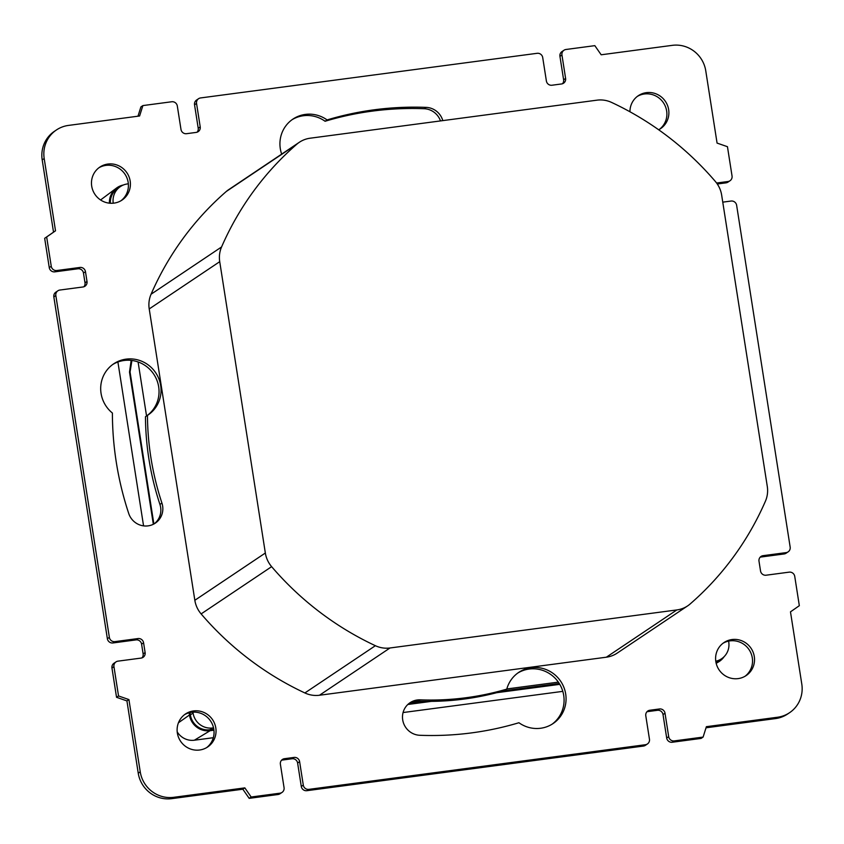 <?xml version="1.0" encoding="UTF-8"?>
<svg xmlns="http://www.w3.org/2000/svg" width="844" height="844" viewBox="0 0 844 844"><rect width="100%" height="100%" fill="white"/><g stroke="black" fill="none" stroke-linecap="round" stroke-linejoin="round"><path stroke-width="1.27" d="M723.013 643.265A19.876 19.285 -123.8 0 1 728.615 641.113A19.876 19.285 -123.8 0 1 730.007 640.881A19.876 19.285 -123.8 0 1 750.907 653.024A19.876 19.285 -123.8 0 1 745.104 676.223M715.765 661.211A17.439 16.922 56.2 0 0 728.752 642.041L728.615 641.113M112.727 364.502A30.817 29.899 -123.8 0 1 124.131 360.472A30.817 29.899 -123.8 0 1 138.089 361.949A30.817 29.899 -123.8 0 1 158.672 386.784A30.817 29.899 -123.8 0 1 146.571 415.965M138.089 361.949L146.55 415.976M184.53 714.668A19.876 19.285 -123.8 0 1 191.525 712.283A19.876 19.285 -123.8 0 1 192.928 712.146A19.876 19.285 -123.8 0 1 213.543 727.855A19.876 19.285 -123.8 0 1 206.622 747.626M192.928 712.146L193.076 713.074A17.439 16.922 56.2 0 0 212.625 727.971L213.543 727.855M517.752 673.079A30.817 29.899 -123.8 0 1 529.156 669.049A30.817 29.899 -123.8 0 1 558.359 682.131A30.817 29.899 -123.8 0 1 552.039 724.226M506.822 688.957L558.359 682.131M98.896 167.777A19.876 19.285 -123.8 0 1 105.88 165.392A19.876 19.285 -123.8 0 1 128.341 183.802A19.876 19.285 -123.8 0 1 120.987 200.735M128.341 183.802L127.433 183.929A17.439 16.922 56.2 0 0 113.233 203.204M131.907 360.472L130.06 371.993L153.872 524.008M190.016 712.547L190.375 714.879A17.439 16.922 56.2 0 0 209.934 729.775L213.817 729.269M120.407 186.577L117.706 188.381A17.439 16.922 56.2 0 0 110.364 203.256M715.923 662.15A17.439 16.922 56.2 0 0 718.898 660.567L721.599 658.763M409.161 703.358L424.289 701.353M503.362 690.867L559.234 683.461M109.425 203.172A18.389 17.84 -123.8 0 1 116.461 188.096A18.389 17.84 -123.8 0 1 123.351 185.005M100.605 199.986A17.439 16.922 -123.8 0 1 101.449 199.311L116.461 188.096M143.564 525.875L117.907 362.002M189.109 712.769L189.457 715.005A18.389 17.84 56.2 0 0 210.082 730.714L213.933 730.197M131.168 360.388L129.501 372.067L153.334 524.282M213.321 737.709L194.352 740.22A17.439 16.922 -123.8 0 1 177.198 731.854M407.821 704.487L431.305 701.375M496.631 692.713L559.772 684.347M724.163 656.632A18.389 17.84 -123.8 0 1 718.687 661.833A18.389 17.84 -123.8 0 1 716.113 663.099M129.501 372.067L130.06 371.993M562.8 691.363L403.073 712.547M687.67 605.865L617.164 653.129A26.839 26.037 -123.8 0 1 606.351 657.202L319.475 695.245A26.839 26.037 -123.8 0 1 304.874 692.956A302.658 293.659 -123.8 0 1 201.125 613.915A26.839 26.037 -123.8 0 1 194.837 600.284L149.219 308.936A26.839 26.037 -123.8 0 1 151.065 294.229A302.658 293.659 -123.8 0 1 226.34 191.44A26.839 26.037 -123.8 0 1 228.84 189.541L299.346 142.277A26.839 26.037 -123.8 0 1 310.159 138.205L597.024 100.162A26.839 26.037 -123.8 0 1 611.626 102.44A302.658 293.659 -123.8 0 1 715.374 181.481A26.839 26.037 -123.8 0 1 721.662 195.122L767.291 486.46A26.839 26.037 -123.8 0 1 765.434 501.178A302.658 293.659 -123.8 0 1 690.16 603.956A26.839 26.037 -123.8 0 1 687.67 605.865A26.839 26.037 -123.8 0 1 676.856 609.938L389.991 647.981A26.839 26.037 -123.8 0 1 375.38 645.702A302.658 293.659 -123.8 0 1 271.631 566.662A26.839 26.037 -123.8 0 1 265.343 553.02L219.725 261.682A26.839 26.037 -123.8 0 1 221.571 246.965A302.658 293.659 -123.8 0 1 296.845 144.187A26.839 26.037 -123.8 0 1 299.346 142.277M147.457 415.375A281.284 272.928 56.2 0 0 161.932 503.098A17.893 17.355 -123.8 0 1 155.285 523.153A17.893 17.355 -123.8 0 1 128.721 513.49A317.07 307.649 -123.8 0 1 112.4 413.032A30.817 29.899 -123.8 0 1 113.708 363.817A30.817 29.899 -123.8 0 1 126.125 359.133A30.817 29.899 -123.8 0 1 158.883 378.851A30.817 29.899 -123.8 0 1 148.017 415.005A30.817 29.899 -123.8 0 1 147.457 415.375L145.463 416.714A281.284 272.928 56.2 0 0 159.938 504.438A17.893 17.355 -123.8 0 1 154.262 523.786M629.951 111.777A19.876 19.285 -123.8 0 1 638.349 95.667A19.876 19.285 -123.8 0 1 646.356 92.65A19.876 19.285 -123.8 0 1 667.499 105.373A19.876 19.285 -123.8 0 1 660.483 128.699A19.876 19.285 -123.8 0 1 658.668 129.776M732.001 639.541A19.876 19.285 -123.8 0 1 753.133 652.254A19.876 19.285 -123.8 0 1 746.128 675.59A19.876 19.285 -123.8 0 1 738.12 678.608A19.876 19.285 -123.8 0 1 716.989 665.884A19.876 19.285 -123.8 0 1 723.994 642.558A19.876 19.285 -123.8 0 1 732.001 639.541M193.519 710.943A19.876 19.285 -123.8 0 1 214.65 723.667A19.876 19.285 -123.8 0 1 207.645 746.993A19.876 19.285 -123.8 0 1 199.638 750.01A19.876 19.285 -123.8 0 1 178.506 737.287A19.876 19.285 -123.8 0 1 185.511 713.961A19.876 19.285 -123.8 0 1 193.519 710.943M506.78 689.115A30.817 29.899 -123.8 0 1 518.733 672.383A30.817 29.899 -123.8 0 1 531.15 667.709A30.817 29.899 -123.8 0 1 563.908 687.417A30.817 29.899 -123.8 0 1 553.052 723.572A30.817 29.899 -123.8 0 1 540.635 728.256A30.817 29.899 -123.8 0 1 518.923 722.738A317.07 307.649 -123.8 0 1 419.837 735.282A17.893 17.355 -123.8 0 1 403.253 722.285A17.893 17.355 -123.8 0 1 410.057 702.704A17.893 17.355 -123.8 0 1 417.263 699.982A17.893 17.355 -123.8 0 1 420.196 699.845A281.284 272.928 56.2 0 0 506.78 689.115L504.775 690.455A281.284 272.928 56.2 0 1 418.191 701.185A17.893 17.355 -123.8 0 0 415.269 701.322A17.893 17.355 -123.8 0 0 409.076 703.411M281.674 154.125A30.817 29.899 -123.8 0 1 292.952 119.088A30.817 29.899 -123.8 0 1 305.359 114.404A30.817 29.899 -123.8 0 1 327.082 119.922A317.07 307.649 -123.8 0 1 374.219 109.794A317.07 307.649 -123.8 0 1 426.157 107.378A17.893 17.355 -123.8 0 1 442.805 120.608M107.884 164.052A19.876 19.285 -123.8 0 1 129.016 176.776A19.876 19.285 -123.8 0 1 122.011 200.102A19.876 19.285 -123.8 0 1 113.993 203.119A19.876 19.285 -123.8 0 1 92.861 190.406A19.876 19.285 -123.8 0 1 99.866 167.08A19.876 19.285 -123.8 0 1 107.884 164.052M722.77 202.149L731.062 201.041A4.969 4.821 -123.8 0 1 736.633 205.292L790.163 547.091A4.969 4.821 -123.8 0 1 786.112 552.62L763.039 555.679A4.969 4.821 56.2 0 0 758.999 561.197L760.528 570.966A4.969 4.821 56.2 0 0 766.099 575.207L789.172 572.148A4.969 4.821 -123.8 0 1 794.742 576.389L799.331 605.686L790.48 611.847L801.8 684.115A29.814 28.928 -123.8 0 1 789.551 712.705A29.814 28.928 -123.8 0 1 777.546 717.242L706.386 726.673L703.105 737.076L674.261 740.905A4.969 4.821 -123.8 0 1 668.691 736.654L665.019 713.222A4.969 4.821 56.2 0 0 659.438 708.971L649.827 710.247A4.969 4.821 56.2 0 0 645.787 715.775L649.458 739.207A4.969 4.821 -123.8 0 1 645.407 744.724L308.862 789.362A4.969 4.821 -123.8 0 1 303.291 785.11L299.62 761.678A4.969 4.821 56.2 0 0 294.05 757.427L284.428 758.703A4.969 4.821 56.2 0 0 280.387 764.221L284.059 787.663A4.969 4.821 -123.8 0 1 280.018 793.181L251.164 797.01L244.834 787.874L173.674 797.316A29.814 28.928 -123.8 0 1 140.241 771.838L128.921 699.571L118.54 695.962L113.951 666.665A4.969 4.821 -123.8 0 1 117.991 661.147L141.075 658.088A4.969 4.821 56.2 0 0 145.115 652.57L143.585 642.801A4.969 4.821 56.2 0 0 138.015 638.56L114.932 641.619A4.969 4.821 -123.8 0 1 109.361 637.368L55.841 295.569A4.969 4.821 -123.8 0 1 59.882 290.041L82.955 286.981A4.969 4.821 56.2 0 0 87.006 281.463L85.476 271.694A4.969 4.821 56.2 0 0 79.906 267.453L56.822 270.513A4.969 4.821 -123.8 0 1 51.252 266.271L46.663 236.974L55.514 230.813L44.194 158.545A29.814 28.928 -123.8 0 1 56.442 129.955A29.814 28.928 -123.8 0 1 68.459 125.418L139.608 115.987L142.889 105.584L171.743 101.755A4.969 4.821 -123.8 0 1 177.314 106.006L180.985 129.438A4.969 4.821 56.2 0 0 186.556 133.69L196.167 132.413A4.969 4.821 56.2 0 0 200.218 126.895L196.547 103.453A4.969 4.821 -123.8 0 1 200.587 97.936L537.132 53.309A4.969 4.821 -123.8 0 1 542.713 57.55L546.384 80.992A4.969 4.821 56.2 0 0 551.955 85.233L561.566 83.957A4.969 4.821 56.2 0 0 565.607 78.439L561.946 54.997A4.969 4.821 -123.8 0 1 565.986 49.479L594.83 45.65L601.171 54.786L672.32 45.344A29.814 28.928 -123.8 0 1 705.763 70.822L717.073 143.09L727.454 146.698L732.043 175.995A4.969 4.821 -123.8 0 1 728.003 181.513L716.598 183.021M637.378 96.374A19.876 19.285 -123.8 0 1 644.362 93.99A19.876 19.285 -123.8 0 1 665.262 106.133A19.876 19.285 -123.8 0 1 659.47 129.332M291.961 119.774A30.817 29.899 -123.8 0 1 303.365 115.744A30.817 29.899 -123.8 0 1 325.077 121.262A317.07 307.649 -123.8 0 1 372.215 111.134A317.07 307.649 -123.8 0 1 424.163 108.718A17.893 17.355 -123.8 0 1 440.484 120.924M83.872 286.77A4.969 4.821 56.2 0 0 85.001 282.803L83.472 273.034A4.969 4.821 56.2 0 0 77.901 268.793L54.828 271.852A4.969 4.821 -123.8 0 1 49.258 267.611L44.669 238.314L53.52 232.153L42.2 159.885A29.814 28.928 -123.8 0 1 54.449 131.295L56.442 129.955M137.973 116.208L140.895 106.924L142.889 105.584M197.085 132.191A4.969 4.821 56.2 0 0 198.213 128.225L194.542 104.793A4.969 4.821 -123.8 0 1 196.589 100.025L198.583 98.685M562.484 83.746A4.969 4.821 56.2 0 0 563.613 79.779L559.941 56.337A4.969 4.821 -123.8 0 1 561.988 51.568L563.982 50.239M730.007 180.753L728.003 182.093A4.969 4.821 -123.8 0 1 726.009 182.853L717.294 184.003M788.117 551.86L786.123 553.2A4.969 4.821 -123.8 0 1 784.118 553.959L761.045 557.019A4.969 4.821 56.2 0 0 760.127 557.23M789.551 712.705L787.558 714.045A29.814 28.928 -123.8 0 1 775.541 718.582L706.027 727.792M703.105 737.076L701.111 738.416L672.257 742.245A4.969 4.821 -123.8 0 1 666.686 737.994L663.015 714.562A4.969 4.821 56.2 0 0 657.444 710.31L647.833 711.587A4.969 4.821 56.2 0 0 646.915 711.808M647.411 743.975L645.417 745.315A4.969 4.821 -123.8 0 1 643.413 746.064L306.868 790.691A4.969 4.821 -123.8 0 1 301.287 786.45L297.615 763.008A4.969 4.821 56.2 0 0 292.045 758.767L282.434 760.043A4.969 4.821 56.2 0 0 281.516 760.254M282.012 792.432L280.018 793.761A4.969 4.821 -123.8 0 1 278.014 794.52L249.17 798.35L242.829 789.214L171.68 798.656A29.814 28.928 -123.8 0 1 138.237 773.178L126.927 700.91L116.546 697.302L111.957 668.005A4.969 4.821 -123.8 0 1 113.993 663.247L115.997 661.907M141.992 657.877A4.969 4.821 56.2 0 0 143.121 653.91L141.592 644.141A4.969 4.821 56.2 0 0 136.021 639.9L112.938 642.959A4.969 4.821 -123.8 0 1 107.367 638.708L53.837 296.909A4.969 4.821 -123.8 0 1 55.883 292.14L57.877 290.8M46.663 236.974L44.669 238.314M55.514 230.813L53.52 232.153M118.54 695.962L116.546 697.302M128.921 699.571L126.927 700.91M244.834 787.874L242.829 789.214M251.164 797.01L249.17 798.35M327.082 119.922L325.077 121.262M193.076 713.074L190.375 714.879M212.625 727.971L209.934 729.775M178.464 722.749L189.457 715.005M194.352 740.22L210.082 730.714M201.125 613.915L271.631 566.662M194.837 600.284L265.343 553.02M149.219 308.936L219.725 261.682M151.065 294.229L221.571 246.965M226.34 191.44L296.845 144.187M606.351 657.202L676.856 609.938M319.475 695.245L389.991 647.981M304.874 692.956L375.38 645.702M51.252 266.271L49.258 267.611M56.822 270.513L54.828 271.852M79.906 267.453L77.901 268.793M85.476 271.694L83.472 273.034M87.006 281.463L85.001 282.803M55.841 295.569L53.837 296.909M109.361 637.368L107.367 638.708M114.932 641.619L112.938 642.959M138.015 638.56L136.021 639.9M143.585 642.801L141.592 644.141M145.115 652.57L143.121 653.91M113.951 666.665L111.957 668.005M140.241 771.838L138.237 773.178M173.674 797.316L171.68 798.656M280.018 793.181L278.014 794.52M284.428 758.703L282.434 760.043M294.05 757.427L292.045 758.767M299.62 761.678L297.615 763.008M303.291 785.11L301.287 786.45M308.862 789.362L306.868 790.691M645.407 744.724L643.413 746.064M649.827 710.247L647.833 711.587M659.438 708.971L657.444 710.31M665.019 713.222L663.015 714.562M668.691 736.654L666.686 737.994M674.261 740.905L672.257 742.245M777.546 717.242L775.541 718.582M763.039 555.679L761.045 557.019M786.112 552.62L784.118 553.959M728.003 181.513L726.009 182.853M561.946 54.997L559.941 56.337M565.607 78.439L563.613 79.779M196.547 103.453L194.542 104.793M200.218 126.895L198.213 128.225M44.194 158.545L42.2 159.885M426.157 107.378L424.163 108.718M420.196 699.845L418.191 701.185M161.932 503.098L159.938 504.438M716.176 663.342L718.687 661.833"/></g></svg>
